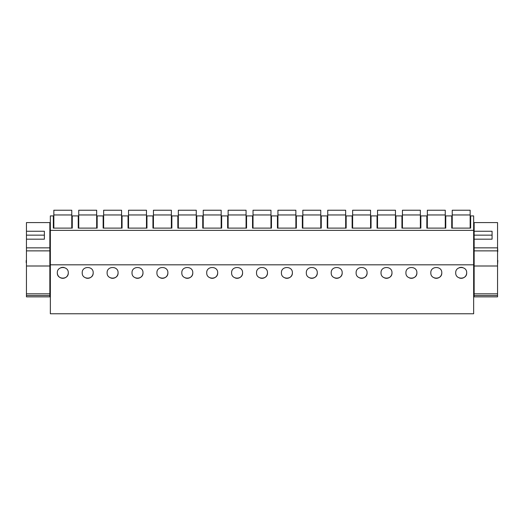 <?xml version="1.0" encoding="UTF-8"?>
<svg xmlns="http://www.w3.org/2000/svg" width="524" height="524" viewBox="0 0 524 524"><rect width="100%" height="100%" fill="white"/><g stroke="black" fill="none" stroke-linecap="round" stroke-linejoin="round"><path stroke-width="0.79" d="M473.65 264.817L473.65 313.771L50.35 313.771L50.35 264.817L473.65 264.817L473.65 215.914L470.657 215.914L470.657 228.117L451.734 228.117L451.734 215.914L445.76 215.914L445.76 228.117L426.837 228.117L426.837 215.914L420.857 215.914L420.857 228.117L401.934 228.117L401.934 215.914L395.961 215.914L395.961 228.117L377.038 228.117L377.038 215.914L371.058 215.914L371.058 228.117L352.135 228.117L352.135 215.914L346.161 215.914L346.161 228.117L327.238 228.117L327.238 215.914L321.264 215.914L321.264 228.117L302.335 228.117L302.335 215.914L296.361 215.914L296.361 228.117L277.438 228.117L277.438 215.914L271.465 215.914L271.465 228.117L252.535 228.117L252.535 215.914L246.562 215.914L246.562 228.117L227.639 228.117L227.639 215.914L221.665 215.914L221.665 228.117L202.736 228.117L202.736 215.914L196.762 215.914L196.762 228.117L177.839 228.117L177.839 215.914L171.865 215.914L171.865 228.117L152.942 228.117L152.942 215.914L146.962 215.914L146.962 228.117L128.039 228.117L128.039 215.914L122.066 215.914L122.066 228.117L103.143 228.117L103.143 215.914L97.163 215.914L97.163 228.117L78.24 228.117L78.24 215.914L72.266 215.914L72.266 228.117L53.343 228.117L53.343 215.914L50.35 215.914L50.35 264.817M50.35 230.357L473.65 230.357M68.277 272.814C68.637 265.753 56.933 265.786 57.326 272.84A5.476 5.476 0 0 0 62.815 278.303A5.476 5.476 0 0 0 68.277 272.814C68.67 279.868 56.972 279.901 57.326 272.84M416.875 272.814C417.235 265.753 405.524 265.786 405.923 272.84C405.569 279.901 417.268 279.868 416.875 272.814A5.476 5.476 0 0 1 409.513 277.969M292.379 272.814C292.733 265.753 281.028 265.786 281.421 272.84C281.067 279.901 292.765 279.868 292.379 272.814A5.476 5.476 0 0 1 285.01 277.969M217.676 272.814C218.036 265.753 206.325 265.786 206.725 272.84C206.371 279.901 218.069 279.868 217.676 272.814A5.476 5.476 0 0 1 210.314 277.969M242.579 272.814C242.933 265.753 231.228 265.786 231.621 272.84C231.267 279.901 242.966 279.868 242.579 272.814A5.476 5.476 0 0 1 235.211 277.969M267.476 272.814C267.836 265.753 256.125 265.786 256.524 272.84C256.171 279.901 267.869 279.868 267.476 272.814A5.476 5.476 0 0 1 260.114 277.969M118.077 272.814C118.437 265.753 106.732 265.786 107.125 272.84C106.772 279.901 118.47 279.868 118.077 272.814A5.476 5.476 0 0 1 110.715 277.969M93.18 272.814C93.567 279.868 81.875 279.901 82.222 272.84C81.829 265.786 93.534 265.753 93.18 272.814A5.476 5.476 0 0 1 85.812 277.969M167.877 272.814C168.237 265.753 156.532 265.786 156.925 272.84C156.571 279.901 168.269 279.868 167.877 272.814A5.476 5.476 0 0 1 160.514 277.969M142.98 272.814C143.334 265.753 131.629 265.786 132.022 272.84C131.668 279.901 143.366 279.868 142.98 272.814A5.476 5.476 0 0 1 135.611 277.969M192.78 272.814C193.166 279.868 181.468 279.901 181.821 272.84C181.428 265.786 193.133 265.753 192.78 272.814A5.476 5.476 0 0 1 185.411 277.969M367.075 272.814C367.468 279.868 355.77 279.901 356.124 272.84C355.724 265.786 367.435 265.753 367.075 272.814A5.476 5.476 0 0 1 359.713 277.969M342.179 272.814C342.565 279.868 330.867 279.901 331.22 272.84C330.827 265.786 342.532 265.753 342.179 272.814A5.476 5.476 0 0 1 334.81 277.969M317.275 272.814C317.668 279.868 305.97 279.901 306.324 272.84C305.924 265.786 317.636 265.753 317.275 272.814A5.476 5.476 0 0 1 309.913 277.969M441.778 272.814C442.132 265.753 430.427 265.786 430.82 272.84C430.466 279.901 442.164 279.868 441.778 272.814A5.476 5.476 0 0 1 434.409 277.969M391.978 272.814C392.365 279.868 380.666 279.901 381.02 272.84C380.627 265.786 392.332 265.753 391.978 272.814A5.476 5.476 0 0 1 384.609 277.969M466.674 272.814C467.067 279.868 455.369 279.901 455.723 272.84C455.323 265.786 467.035 265.753 466.674 272.814A5.476 5.476 0 0 1 459.312 277.969M26.449 260.487L26.449 247.04M26.449 280.707L26.449 267.757M64.183 267.528A5.476 5.476 0 0 0 60.856 267.705M26.449 264.967L26.449 262.688M26.2 260.487L26.2 262.688M497.551 280.707L497.551 267.757M497.551 251.527L497.551 260.487M462.581 267.528A5.476 5.476 0 0 0 459.253 267.705M497.8 251.527L497.551 247.04M497.8 260.487L497.551 264.967M53.841 214.958L71.768 214.958L71.768 210.229L53.841 210.229L53.841 228.117M71.768 214.958L71.768 228.117M78.738 214.958L96.665 214.958L96.665 210.229L78.738 210.229L78.738 228.117M96.665 214.958L96.665 228.117M103.641 214.958L121.568 214.958L121.568 210.229L103.641 210.229L103.641 228.117M121.568 214.958L121.568 228.117M128.537 214.958L146.465 214.958L146.465 210.229L128.537 210.229L128.537 228.117M146.465 214.958L146.465 228.117M153.44 214.958L171.368 214.958L171.368 210.229L153.44 210.229L153.44 228.117M171.368 214.958L171.368 228.117M178.337 214.958L196.264 214.958L196.264 210.229L178.337 210.229L178.337 228.117M196.264 214.958L196.264 228.117M203.24 214.958L221.167 214.958L221.167 210.229L203.24 210.229L203.24 228.117M221.167 214.958L221.167 228.117M228.137 214.958L246.064 214.958L246.064 210.229L228.137 210.229L228.137 228.117M246.064 214.958L246.064 228.117M253.033 214.958L270.967 214.958L270.967 210.229L253.033 210.229L253.033 228.117M270.967 214.958L270.967 228.117M277.936 214.958L295.863 214.958L295.863 210.229L277.936 210.229L277.936 228.117M295.863 214.958L295.863 228.117M302.833 214.958L320.76 214.958L320.76 210.229L302.833 210.229L302.833 228.117M320.76 214.958L320.76 228.117M327.736 214.958L345.663 214.958L345.663 210.229L327.736 210.229L327.736 228.117M345.663 214.958L345.663 228.117M352.632 214.958L370.56 214.958L370.56 210.229L352.632 210.229L352.632 228.117M370.56 214.958L370.56 228.117M377.535 214.958L395.463 214.958L395.463 210.229L377.535 210.229L377.535 228.117M395.463 214.958L395.463 228.117M402.432 214.958L420.359 214.958L420.359 210.229L402.432 210.229L402.432 228.117M420.359 214.958L420.359 228.117M427.335 214.958L445.262 214.958L445.262 210.229L427.335 210.229L427.335 228.117M445.262 214.958L445.262 228.117M452.232 214.958L470.159 214.958L470.159 210.229L452.232 210.229L452.232 228.117M470.159 214.958L470.159 228.117M49.852 222.582L49.852 247.852L26.449 247.852L26.449 239.18L44.376 239.18L44.376 231.254L26.449 231.254L26.449 222.582L49.852 222.582M49.852 250.872L26.449 250.872L26.449 266.002L49.852 266.002L49.852 247.852M49.852 266.002L49.852 296.859L26.449 296.859L26.449 293.813L49.852 293.813M26.449 250.872L26.449 247.852M26.449 266.002L26.449 293.813M49.852 295.51L26.449 295.51M44.376 235.138L44.376 239.18L44.376 235.138L26.449 235.138L26.449 239.18L26.449 231.254M497.551 222.582L497.551 247.852L474.148 247.852L474.148 239.18L492.075 239.18L492.075 231.254L474.148 231.254L474.148 222.582L497.551 222.582M497.551 250.872L474.148 250.872L474.148 266.002L497.551 266.002L497.551 247.852M497.551 266.002L497.551 296.859L474.148 296.859L474.148 293.813L497.551 293.813M474.148 250.872L474.148 247.852M474.148 266.002L474.148 293.813M497.551 295.51L474.148 295.51M492.075 235.138L492.075 239.18L492.075 235.138L474.148 235.138L474.148 239.18L474.148 231.254M50.35 258.443L49.852 258.443M50.35 253.564L49.852 253.564M474.148 258.443L473.65 258.443M474.148 253.564L473.65 253.564M50.35 263.474L49.852 263.474M50.35 248.533L49.852 248.533M50.35 267.757L49.852 267.757M50.35 280.707L49.852 280.707M474.148 267.757L473.65 267.757M474.148 280.707L473.65 280.707M474.148 263.474L473.65 263.474M474.148 248.533L473.65 248.533"/></g></svg>
